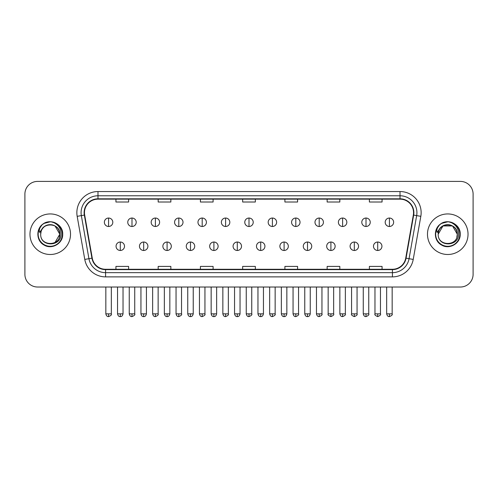 <?xml version="1.0" encoding="UTF-8"?>
<svg xmlns="http://www.w3.org/2000/svg" width="498" height="498" viewBox="0 0 498 498"><rect width="100%" height="100%" fill="white"/><g stroke="black" fill="none" stroke-linecap="round" stroke-linejoin="round"><path stroke-width="0.75" d="M29.967 234.216A20.275 20.275 0 0 0 50.248 254.49A20.275 20.275 0 0 0 70.523 234.216A20.275 20.275 0 0 0 50.248 213.941A20.275 20.275 0 0 0 29.967 234.216A20.275 20.275 0 0 0 50.248 254.49A20.275 20.275 0 0 0 70.523 234.216A20.275 20.275 0 0 0 50.248 213.941A20.275 20.275 0 0 0 29.967 234.216M427.477 234.216A20.275 20.275 0 0 0 447.752 254.49A20.275 20.275 0 0 0 468.033 234.216A20.275 20.275 0 0 0 447.752 213.941A20.275 20.275 0 0 0 427.477 234.216A20.275 20.275 0 0 0 447.752 254.49A20.275 20.275 0 0 0 468.033 234.216A20.275 20.275 0 0 0 447.752 213.941A20.275 20.275 0 0 0 427.477 234.216M84.461 212.671A13.521 13.521 0 0 1 97.982 199.15L400.019 199.15A13.521 13.521 0 0 1 413.334 215.018L405.733 258.107A13.521 13.521 0 0 1 392.424 269.275L105.576 269.275A13.521 13.521 0 0 1 92.267 258.107L84.666 215.018A13.521 13.521 0 0 1 84.461 212.671M84.125 212.671A13.857 13.857 0 0 0 84.336 215.08L91.931 258.163A13.857 13.857 0 0 0 105.576 269.617L392.424 269.617A13.857 13.857 0 0 0 406.069 258.163L413.664 215.08A13.857 13.857 0 0 0 400.019 198.814L97.982 198.814A13.857 13.857 0 0 0 84.125 212.671M77.178 216.337A21.121 21.121 0 0 1 97.982 191.549L400.019 191.549A21.121 21.121 0 0 1 420.822 216.337L413.222 259.427A21.121 21.121 0 0 1 392.424 276.882L105.576 276.882A21.121 21.121 0 0 1 84.778 259.427L77.178 216.337L81.342 215.603A16.895 16.895 0 0 1 97.982 195.776L400.019 195.776A16.895 16.895 0 0 1 416.658 215.603L409.063 258.692A16.895 16.895 0 0 1 392.424 272.655L105.576 272.655A16.895 16.895 0 0 1 88.937 258.692L81.342 215.603A16.895 16.895 0 0 1 81.081 212.671M473.1 194.083A12.674 12.674 0 0 0 460.426 181.409L37.574 181.409A12.674 12.674 0 0 0 24.9 194.083L24.9 274.348A12.674 12.674 0 0 0 37.574 287.016L460.426 287.016A12.674 12.674 0 0 0 473.1 274.348L473.1 194.083L473.1 274.348M406.069 258.163L409.063 258.692L416.658 215.603L420.822 216.337M242.663 199.15L242.663 202.014L255.337 202.014L255.337 199.15M200.42 199.15L200.42 202.014L213.094 202.014L213.094 199.15M158.177 199.15L158.177 202.014L170.851 202.014L170.851 199.15M115.934 199.15L115.934 202.014L128.609 202.014L128.609 199.15M284.906 199.15L284.906 202.014L297.58 202.014L297.58 199.15M327.149 199.15L327.149 202.014L339.823 202.014L339.823 199.15M369.392 199.15L369.392 202.014L382.066 202.014L382.066 199.15M255.337 269.275L255.337 266.418L242.663 266.418L242.663 269.275M213.094 269.275L213.094 266.418L200.42 266.418L200.42 269.275M170.851 269.275L170.851 266.418L158.177 266.418L158.177 269.275M128.609 269.275L128.609 266.418L115.934 266.418L115.934 269.275M297.58 269.275L297.58 266.418L284.906 266.418L284.906 269.275M339.823 269.275L339.823 266.418L327.149 266.418L327.149 269.275M382.066 269.275L382.066 266.418L369.392 266.418L369.392 269.275M24.9 194.083L24.9 274.348M460.426 181.409L37.574 181.409M37.574 287.016L460.426 287.016M108.583 218.037A4.227 4.227 0 0 0 104.362 222.257A4.227 4.227 0 0 0 108.583 226.484A4.227 4.227 0 0 0 112.809 222.257A4.227 4.227 0 0 0 108.583 218.037L108.583 226.484A4.227 4.227 0 0 0 112.809 222.257A4.227 4.227 0 0 0 108.583 218.037M120.286 242.028A4.227 4.227 0 0 0 116.059 246.255A4.227 4.227 0 0 0 120.286 250.482A4.227 4.227 0 0 0 124.512 246.255A4.227 4.227 0 0 0 120.286 242.028L120.286 250.482A4.227 4.227 0 0 0 124.512 246.255A4.227 4.227 0 0 0 120.286 242.028M131.989 218.037A4.227 4.227 0 0 0 127.762 222.257A4.227 4.227 0 0 0 131.989 226.484A4.227 4.227 0 0 0 136.209 222.257A4.227 4.227 0 0 0 131.989 218.037L131.989 226.484A4.227 4.227 0 0 0 136.209 222.257A4.227 4.227 0 0 0 131.989 218.037M155.388 218.037A4.227 4.227 0 0 0 151.168 222.257A4.227 4.227 0 0 0 155.388 226.484A4.227 4.227 0 0 0 159.615 222.257A4.227 4.227 0 0 0 155.388 218.037L155.388 226.484A4.227 4.227 0 0 0 159.615 222.257A4.227 4.227 0 0 0 155.388 218.037M178.794 218.037A4.227 4.227 0 0 0 174.568 222.257A4.227 4.227 0 0 0 178.794 226.484A4.227 4.227 0 0 0 183.015 222.257A4.227 4.227 0 0 0 178.794 218.037L178.794 226.484A4.227 4.227 0 0 0 183.015 222.257A4.227 4.227 0 0 0 178.794 218.037M202.194 218.037A4.227 4.227 0 0 0 197.967 222.257A4.227 4.227 0 0 0 202.194 226.484A4.227 4.227 0 0 0 206.421 222.257A4.227 4.227 0 0 0 202.194 218.037L202.194 226.484A4.227 4.227 0 0 0 206.421 222.257A4.227 4.227 0 0 0 202.194 218.037M143.685 242.028A4.227 4.227 0 0 0 139.465 246.255A4.227 4.227 0 0 0 143.685 250.482A4.227 4.227 0 0 0 147.912 246.255A4.227 4.227 0 0 0 143.685 242.028L143.685 250.482A4.227 4.227 0 0 0 147.912 246.255A4.227 4.227 0 0 0 143.685 242.028M167.091 242.028A4.227 4.227 0 0 0 162.865 246.255A4.227 4.227 0 0 0 167.091 250.482A4.227 4.227 0 0 0 171.312 246.255A4.227 4.227 0 0 0 167.091 242.028L167.091 250.482A4.227 4.227 0 0 0 171.312 246.255A4.227 4.227 0 0 0 167.091 242.028M190.491 242.028A4.227 4.227 0 0 0 186.271 246.255A4.227 4.227 0 0 0 190.491 250.482A4.227 4.227 0 0 0 194.718 246.255A4.227 4.227 0 0 0 190.491 242.028L190.491 250.482A4.227 4.227 0 0 0 194.718 246.255A4.227 4.227 0 0 0 190.491 242.028M41.141 231.346L40.687 234.216C40.164 247.189 61.142 246.952 61.073 234.216C61.111 228.949 58.758 225.121 54.021 222.737L51.163 221.797C47.721 221.591 44.683 222.606 42.056 224.828L40.338 227.3C39.286 229.074 39.056 230.792 39.647 232.454L42.722 227.897C45.586 225.028 48.997 224.081 52.95 225.059A9.549 9.549 0 0 0 41.141 231.346L40.699 234.216C40.114 221.896 60.383 221.896 59.797 234.216L55.023 242.482M40.699 234.216C40.114 221.896 60.383 221.896 59.797 234.216C59.499 229.628 57.214 226.578 52.95 225.059L55.023 225.943L59.797 234.216C60.383 246.535 40.114 246.535 40.699 234.216C40.114 221.896 60.383 221.896 59.797 234.216L59.318 237.197M42.087 224.81L44.017 223.428L50.342 221.759L44.017 223.428L42.087 224.81L44.017 223.428L50.342 221.759L44.017 223.428L42.087 224.81L44.017 223.428L50.342 221.759M42.056 224.828C49.314 217.713 63.277 223.888 62.698 234.216C63.122 243.422 51.78 249.971 44.017 244.997C35.831 240.764 35.831 227.667 44.017 223.428C51.78 218.46 63.122 225.009 62.698 234.216C63.122 243.422 51.78 249.971 44.017 244.997C35.831 240.764 35.831 227.667 44.017 223.428C51.78 218.46 63.122 225.009 62.698 234.216C63.122 243.422 51.78 249.971 44.017 244.997C35.831 240.764 35.831 227.667 44.017 223.428C51.78 218.46 63.122 225.009 62.698 234.216C63.122 243.422 51.78 249.971 44.017 244.997C35.831 240.764 35.831 227.667 44.017 223.428C51.78 218.46 63.122 225.009 62.698 234.216C63.122 243.422 51.78 249.971 44.017 244.997C35.831 240.764 35.831 227.667 44.017 223.428C50.485 220.415 55.969 221.647 60.482 227.125M438.645 231.346L438.19 234.216C437.667 247.189 458.652 246.952 458.577 234.216C458.621 228.949 456.268 225.121 451.524 222.737L448.673 221.797C445.231 221.591 442.193 222.606 439.566 224.828L437.842 227.3C436.796 229.074 436.565 230.792 437.151 232.454L440.232 227.897C443.096 225.028 446.507 224.081 450.46 225.059A9.549 9.549 0 0 0 438.645 231.346L438.203 234.216C437.618 221.896 457.886 221.896 457.301 234.216C457.886 246.535 437.618 246.535 438.203 234.216C437.618 221.896 457.886 221.896 457.301 234.216L456.828 237.197M450.46 225.059L452.526 225.943L457.301 234.216C457.008 229.628 454.724 226.578 450.46 225.059M438.203 234.216L442.977 225.943L452.526 225.943M457.992 227.125C453.479 221.647 447.988 220.415 441.527 223.428C433.341 227.667 433.341 240.764 441.527 244.997C449.289 249.971 460.631 243.422 460.208 234.216C460.631 225.009 449.289 218.46 441.527 223.428C433.341 227.667 433.341 240.764 441.527 244.997C449.289 249.971 460.631 243.422 460.208 234.216C460.631 225.009 449.289 218.46 441.527 223.428C433.341 227.667 433.341 240.764 441.527 244.997C449.289 249.971 460.631 243.422 460.208 234.216C460.631 225.009 449.289 218.46 441.527 223.428C433.341 227.667 433.341 240.764 441.527 244.997C449.289 249.971 460.631 243.422 460.208 234.216C460.631 225.009 449.289 218.46 441.527 223.428C433.341 227.667 433.341 240.764 441.527 244.997C449.289 249.971 460.631 243.422 460.208 234.216C460.787 223.888 446.818 217.713 439.566 224.828L441.527 223.428L447.851 221.759L441.527 223.428L439.591 224.81L441.527 223.428L447.851 221.759L441.527 223.428L439.591 224.81L441.527 223.428L447.851 221.759M225.6 218.037A4.227 4.227 0 0 0 221.373 222.257A4.227 4.227 0 0 0 225.6 226.484A4.227 4.227 0 0 0 229.821 222.257A4.227 4.227 0 0 0 225.6 218.037L225.6 226.484A4.227 4.227 0 0 0 229.821 222.257A4.227 4.227 0 0 0 225.6 218.037M249 218.037A4.227 4.227 0 0 0 244.773 222.257A4.227 4.227 0 0 0 249 226.484A4.227 4.227 0 0 0 253.227 222.257A4.227 4.227 0 0 0 249 218.037L249 226.484A4.227 4.227 0 0 0 253.227 222.257A4.227 4.227 0 0 0 249 218.037M272.4 218.037A4.227 4.227 0 0 0 268.179 222.257A4.227 4.227 0 0 0 272.4 226.484A4.227 4.227 0 0 0 276.627 222.257A4.227 4.227 0 0 0 272.4 218.037L272.4 226.484A4.227 4.227 0 0 0 276.627 222.257A4.227 4.227 0 0 0 272.4 218.037M213.897 242.028A4.227 4.227 0 0 0 209.67 246.255A4.227 4.227 0 0 0 213.897 250.482A4.227 4.227 0 0 0 218.118 246.255A4.227 4.227 0 0 0 213.897 242.028L213.897 250.482A4.227 4.227 0 0 0 218.118 246.255A4.227 4.227 0 0 0 213.897 242.028M237.297 242.028A4.227 4.227 0 0 0 233.076 246.255A4.227 4.227 0 0 0 237.297 250.482A4.227 4.227 0 0 0 241.524 246.255A4.227 4.227 0 0 0 237.297 242.028L237.297 250.482A4.227 4.227 0 0 0 241.524 246.255A4.227 4.227 0 0 0 237.297 242.028M260.703 242.028A4.227 4.227 0 0 0 256.476 246.255A4.227 4.227 0 0 0 260.703 250.482A4.227 4.227 0 0 0 264.924 246.255A4.227 4.227 0 0 0 260.703 242.028L260.703 250.482A4.227 4.227 0 0 0 264.924 246.255A4.227 4.227 0 0 0 260.703 242.028M295.806 218.037A4.227 4.227 0 0 0 291.579 222.257A4.227 4.227 0 0 0 295.806 226.484A4.227 4.227 0 0 0 300.033 222.257A4.227 4.227 0 0 0 295.806 218.037L295.806 226.484A4.227 4.227 0 0 0 300.033 222.257A4.227 4.227 0 0 0 295.806 218.037M319.206 218.037A4.227 4.227 0 0 0 314.985 222.257A4.227 4.227 0 0 0 319.206 226.484A4.227 4.227 0 0 0 323.432 222.257A4.227 4.227 0 0 0 319.206 218.037L319.206 226.484A4.227 4.227 0 0 0 323.432 222.257A4.227 4.227 0 0 0 319.206 218.037M342.612 218.037A4.227 4.227 0 0 0 338.385 222.257A4.227 4.227 0 0 0 342.612 226.484A4.227 4.227 0 0 0 346.832 222.257A4.227 4.227 0 0 0 342.612 218.037L342.612 226.484A4.227 4.227 0 0 0 346.832 222.257A4.227 4.227 0 0 0 342.612 218.037M366.011 218.037A4.227 4.227 0 0 0 361.791 222.257A4.227 4.227 0 0 0 366.011 226.484A4.227 4.227 0 0 0 370.238 222.257A4.227 4.227 0 0 0 366.011 218.037L366.011 226.484A4.227 4.227 0 0 0 370.238 222.257A4.227 4.227 0 0 0 366.011 218.037M389.417 218.037A4.227 4.227 0 0 0 385.191 222.257A4.227 4.227 0 0 0 389.417 226.484A4.227 4.227 0 0 0 393.638 222.257A4.227 4.227 0 0 0 389.417 218.037L389.417 226.484A4.227 4.227 0 0 0 393.638 222.257A4.227 4.227 0 0 0 389.417 218.037M284.103 242.028A4.227 4.227 0 0 0 279.882 246.255A4.227 4.227 0 0 0 284.103 250.482A4.227 4.227 0 0 0 288.33 246.255A4.227 4.227 0 0 0 284.103 242.028L284.103 250.482A4.227 4.227 0 0 0 288.33 246.255A4.227 4.227 0 0 0 284.103 242.028M307.509 242.028A4.227 4.227 0 0 0 303.282 246.255A4.227 4.227 0 0 0 307.509 250.482A4.227 4.227 0 0 0 311.729 246.255A4.227 4.227 0 0 0 307.509 242.028L307.509 250.482A4.227 4.227 0 0 0 311.729 246.255A4.227 4.227 0 0 0 307.509 242.028M330.909 242.028A4.227 4.227 0 0 0 326.688 246.255A4.227 4.227 0 0 0 330.909 250.482A4.227 4.227 0 0 0 335.135 246.255A4.227 4.227 0 0 0 330.909 242.028L330.909 250.482A4.227 4.227 0 0 0 335.135 246.255A4.227 4.227 0 0 0 330.909 242.028M354.315 242.028A4.227 4.227 0 0 0 350.088 246.255A4.227 4.227 0 0 0 354.315 250.482A4.227 4.227 0 0 0 358.535 246.255A4.227 4.227 0 0 0 354.315 242.028L354.315 250.482A4.227 4.227 0 0 0 358.535 246.255A4.227 4.227 0 0 0 354.315 242.028M377.714 242.028A4.227 4.227 0 0 0 373.488 246.255A4.227 4.227 0 0 0 377.714 250.482A4.227 4.227 0 0 0 381.941 246.255A4.227 4.227 0 0 0 377.714 242.028L377.714 250.482A4.227 4.227 0 0 0 381.941 246.255A4.227 4.227 0 0 0 377.714 242.028M400.019 191.549L400.019 198.814M81.342 215.603L84.336 215.08M105.576 276.882L105.576 269.617M392.424 269.617L392.424 276.882M84.778 259.427L91.931 258.163M413.664 215.08L416.658 215.603M97.982 191.549L97.982 198.814M409.063 258.692L413.222 259.427M108.583 313.846L105.837 313.846C106.317 315.8 107.232 316.716 108.583 316.591L108.583 313.846L111.328 313.846L111.328 287.016M120.286 313.846L117.54 313.846C118.02 315.8 118.935 316.716 120.286 316.591L120.286 313.846L123.031 313.846L123.031 287.016M131.989 313.846L129.243 313.846C129.723 315.8 130.638 316.716 131.989 316.591L131.989 313.846L134.734 313.846L134.734 287.016M155.388 313.846L152.643 313.846C153.123 315.8 154.038 316.716 155.388 316.591L155.388 313.846L158.134 313.846L158.134 287.016M178.794 313.846L176.043 313.846C176.522 315.8 177.444 316.716 178.794 316.591L178.794 313.846L181.54 313.846L181.54 287.016M202.194 313.846L199.449 313.846C199.928 315.8 200.843 316.716 202.194 316.591L202.194 313.846L204.939 313.846L204.939 287.016M143.685 313.846L140.94 313.846C141.42 315.8 142.335 316.716 143.685 316.591L143.685 313.846L146.431 313.846L146.431 287.016M167.091 313.846L164.346 313.846C164.826 315.8 165.741 316.716 167.091 316.591L167.091 313.846L169.837 313.846L169.837 287.016M190.491 313.846L187.746 313.846C188.225 315.8 189.14 316.716 190.491 316.591L190.491 313.846L193.236 313.846L193.236 287.016M40.338 227.3A12.083 12.083 0 0 0 50.248 246.298A12.083 12.083 0 0 0 54.021 222.737M437.842 227.3A12.083 12.083 0 0 0 447.752 246.298A12.083 12.083 0 0 0 451.524 222.737M225.6 313.846L222.849 313.846C223.328 315.8 224.243 316.716 225.6 316.591L225.6 313.846L228.345 313.846L228.345 287.016M249 313.846L246.255 313.846C246.734 315.8 247.649 316.716 249 316.591L249 313.846L251.745 313.846L251.745 287.016M272.4 313.846L269.655 313.846C270.134 315.8 271.049 316.716 272.4 316.591L272.4 313.846L275.151 313.846L275.151 287.016M213.897 313.846L211.152 313.846C211.631 315.8 212.546 316.716 213.897 316.591L213.897 313.846L216.642 313.846L216.642 287.016M237.297 313.846L234.552 313.846C235.031 315.8 235.946 316.716 237.297 316.591L237.297 313.846L240.042 313.846L240.042 287.016M260.703 313.846L257.958 313.846C258.437 315.8 259.352 316.716 260.703 316.591L260.703 313.846L263.448 313.846L263.448 287.016M295.806 313.846L293.061 313.846C293.54 315.8 294.455 316.716 295.806 316.591L295.806 313.846L298.551 313.846L298.551 287.016M319.206 313.846L316.46 313.846C316.94 315.8 317.855 316.716 319.206 316.591L319.206 313.846L321.957 313.846L321.957 287.016M342.612 313.846L339.866 313.846C340.346 315.8 341.261 316.716 342.612 316.591L342.612 313.846L345.357 313.846L345.357 287.016M366.011 313.846L363.266 313.846C363.745 315.8 364.661 316.716 366.011 316.591L366.011 313.846L368.757 313.846L368.757 287.016M389.417 313.846L386.672 313.846C387.151 315.8 388.067 316.716 389.417 316.591L389.417 313.846L392.163 313.846L392.163 287.016M284.103 313.846L281.358 313.846C281.837 315.8 282.752 316.716 284.103 316.591L284.103 313.846L286.848 313.846L286.848 287.016M307.509 313.846L304.764 313.846C305.243 315.8 306.158 316.716 307.509 316.591L307.509 313.846L310.254 313.846L310.254 287.016M330.909 313.846L328.163 313.846C327.609 314.724 328.524 315.639 330.909 316.591L330.909 313.846L333.654 313.846L333.654 287.016M354.315 313.846L351.569 313.846C351.009 314.724 351.924 315.639 354.315 316.591L354.315 313.846L357.06 313.846L357.06 287.016M377.714 313.846L374.969 313.846C374.415 314.724 375.33 315.639 377.714 316.591L377.714 313.846L380.46 313.846L380.46 287.016M105.837 313.846L105.837 287.016M111.328 313.846C111.888 314.724 110.973 315.639 108.583 316.591M117.54 313.846L117.54 287.016M123.031 313.846C122.552 315.8 121.637 316.716 120.286 316.591M129.243 313.846L129.243 287.016M134.734 313.846C135.288 314.724 134.373 315.639 131.989 316.591M152.643 313.846L152.643 287.016M158.134 313.846C158.694 314.724 157.779 315.639 155.388 316.591M176.043 313.846L176.043 287.016M181.54 313.846C182.094 314.724 181.179 315.639 178.794 316.591M199.449 313.846L199.449 287.016M204.939 313.846C205.5 314.724 204.585 315.639 202.194 316.591M140.94 313.846L140.94 287.016M146.431 313.846C145.951 315.8 145.036 316.716 143.685 316.591M164.346 313.846L164.346 287.016M169.837 313.846C169.357 315.8 168.442 316.716 167.091 316.591M187.746 313.846L187.746 287.016M193.236 313.846C192.757 315.8 191.842 316.716 190.491 316.591M222.849 313.846L222.849 287.016M228.345 313.846C228.899 314.724 227.984 315.639 225.6 316.591M246.255 313.846L246.255 287.016M251.745 313.846C252.305 314.724 251.39 315.639 249 316.591M269.655 313.846L269.655 287.016M275.151 313.846C275.705 314.724 274.79 315.639 272.4 316.591M211.152 313.846L211.152 287.016M216.642 313.846C216.163 315.8 215.248 316.716 213.897 316.591M234.552 313.846L234.552 287.016M240.042 313.846C239.563 315.8 238.648 316.716 237.297 316.591M257.958 313.846L257.958 287.016M263.448 313.846C262.969 315.8 262.054 316.716 260.703 316.591M293.061 313.846L293.061 287.016M298.551 313.846C299.111 314.724 298.196 315.639 295.806 316.591M316.46 313.846L316.46 287.016M321.957 313.846C322.511 314.724 321.596 315.639 319.206 316.591M339.866 313.846L339.866 287.016M345.357 313.846C345.911 314.724 344.996 315.639 342.612 316.591M363.266 313.846L363.266 287.016M368.757 313.846C369.317 314.724 368.402 315.639 366.011 316.591M386.672 313.846L386.672 287.016M392.163 313.846C392.717 314.724 391.802 315.639 389.417 316.591M281.358 313.846L281.358 287.016M286.848 313.846C286.369 315.8 285.454 316.716 284.103 316.591M304.764 313.846L304.764 287.016M310.254 313.846C309.775 315.8 308.86 316.716 307.509 316.591M328.163 313.846L328.163 287.016M333.654 313.846C334.214 314.724 333.299 315.639 330.909 316.591M351.569 313.846L351.569 287.016M357.06 313.846C357.614 314.724 356.699 315.639 354.315 316.591M374.969 313.846L374.969 287.016M380.46 313.846C381.02 314.724 380.105 315.639 377.714 316.591"/></g></svg>
